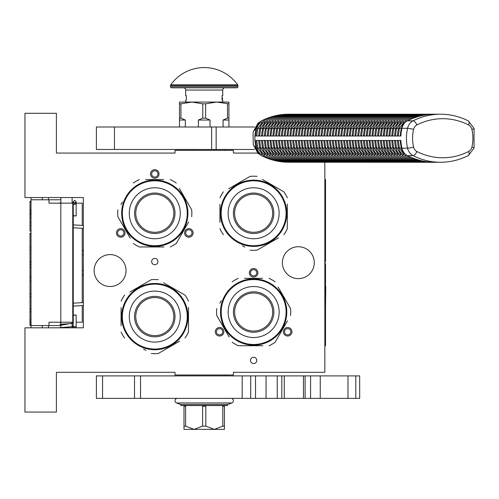 <?xml version="1.0" encoding="UTF-8"?>
<svg xmlns="http://www.w3.org/2000/svg" width="499" height="499" viewBox="0 0 499 499"><rect width="100%" height="100%" fill="white"/><g stroke="black" fill="none" stroke-linecap="round" stroke-linejoin="round"><path stroke-width="0.75" d="M154.79 258.413A3.144 3.144 0 0 0 151.646 261.557A3.144 3.144 0 0 0 154.79 264.701A3.144 3.144 0 0 0 157.934 261.557A3.144 3.144 0 0 0 154.79 258.413M253.629 357.253A3.144 3.144 0 0 0 250.486 360.397A3.144 3.144 0 0 0 253.629 363.546A3.144 3.144 0 0 0 256.773 360.397A3.144 3.144 0 0 0 253.629 357.253M122.879 236.613A4.266 4.266 0 0 0 124.444 230.781A4.266 4.266 0 0 0 118.612 229.222A4.266 4.266 0 0 0 117.047 235.054A4.266 4.266 0 0 0 122.879 236.613M190.967 229.222A4.266 4.266 0 0 0 185.135 230.781A4.266 4.266 0 0 0 186.701 236.613A4.266 4.266 0 0 0 192.533 235.054A4.266 4.266 0 0 0 190.967 229.222M150.523 173.951A4.266 4.266 0 0 0 154.79 178.218A4.266 4.266 0 0 0 159.056 173.951A4.266 4.266 0 0 0 154.79 169.685A4.266 4.266 0 0 0 150.523 173.951M221.718 335.453A4.266 4.266 0 0 0 223.284 329.621A4.266 4.266 0 0 0 217.452 328.061A4.266 4.266 0 0 0 215.886 333.893A4.266 4.266 0 0 0 221.718 335.453M289.807 328.061A4.266 4.266 0 0 0 283.981 329.621A4.266 4.266 0 0 0 285.54 335.453A4.266 4.266 0 0 0 291.372 333.893A4.266 4.266 0 0 0 289.807 328.061M249.363 272.791A4.266 4.266 0 0 0 253.629 277.057A4.266 4.266 0 0 0 257.896 272.791A4.266 4.266 0 0 0 253.629 268.524A4.266 4.266 0 0 0 249.363 272.791M94.136 270.545A15.949 15.949 0 0 0 110.086 286.495A15.949 15.949 0 0 0 126.035 270.545A15.949 15.949 0 0 0 110.086 254.596A15.949 15.949 0 0 0 94.136 270.545M282.384 262.68A15.949 15.949 0 0 0 298.333 278.629A15.949 15.949 0 0 0 314.283 262.68A15.949 15.949 0 0 0 298.333 246.731A15.949 15.949 0 0 0 282.384 262.68M257.59 153.062L233.413 153.062L233.413 150.361L175.006 150.361L175.006 153.062L56.399 153.062L56.399 113.298L24.95 113.298L24.95 197.535L83.358 197.535L83.358 327.824L24.95 327.824L24.95 412.068L56.399 412.068L56.399 372.304L175.006 372.304L175.006 374.999L233.413 374.999L233.413 372.304L324.837 372.304L324.837 162.269M119.174 230.195A3.144 3.144 0 0 1 123.471 231.343A3.144 3.144 0 0 1 122.317 235.64A3.144 3.144 0 0 1 118.02 234.493A3.144 3.144 0 0 1 119.174 230.195M187.262 235.64A3.144 3.144 0 0 1 186.108 231.343A3.144 3.144 0 0 1 190.406 230.195A3.144 3.144 0 0 1 191.56 234.493A3.144 3.144 0 0 1 187.262 235.64M157.934 173.951A3.144 3.144 0 0 1 154.79 177.095A3.144 3.144 0 0 1 151.646 173.951A3.144 3.144 0 0 1 154.79 170.808A3.144 3.144 0 0 1 157.934 173.951M218.013 329.034A3.144 3.144 0 0 1 222.311 330.182A3.144 3.144 0 0 1 221.157 334.48A3.144 3.144 0 0 1 216.859 333.332A3.144 3.144 0 0 1 218.013 329.034M286.102 334.48A3.144 3.144 0 0 1 284.948 330.182A3.144 3.144 0 0 1 289.245 329.034A3.144 3.144 0 0 1 290.399 333.332A3.144 3.144 0 0 1 286.102 334.48M256.773 272.791A3.144 3.144 0 0 1 253.629 275.935A3.144 3.144 0 0 1 250.486 272.791A3.144 3.144 0 0 1 253.629 269.647A3.144 3.144 0 0 1 256.773 272.791M222.292 150.361L206.168 150.361M60.89 327.824L60.89 322.211M60.89 203.155L60.89 197.535M72.124 327.824L72.124 322.211M72.124 203.155L72.124 197.535M83.358 274.756A4.491 4.491 0 0 1 82.235 275.011M83.358 250.61A4.491 4.491 0 0 0 82.235 250.348M82.235 305.581L82.235 322.211L76.166 322.211M73.247 322.211L48.983 322.211L48.983 325.579L31.013 325.579L31.013 327.824L31.013 325.36L30.002 325.36L30.002 233.233L31.013 233.233L31.013 231.068L30.002 231.068L30.002 201.29L31.013 201.29L31.013 197.535L31.013 325.579M82.235 302.662L82.235 228.317M82.235 225.398L82.235 203.155L74.276 203.155M48.534 199.781L48.534 197.535M48.534 327.824L48.534 325.579M60.89 199.781L31.013 199.781M60.89 325.579L48.983 325.579M48.983 199.781L48.983 203.155L60.822 203.155L60.822 322.211M72.748 322.211L72.748 203.155L60.822 203.155M31.013 214.67L30.002 214.67M31.013 202.033L30.002 202.033M31.013 210.229L30.002 210.229M31.013 211.938L30.002 211.938M31.013 213.304L30.002 213.304M31.013 214.327L30.002 214.327M31.013 225.604L30.002 225.604M31.013 217.402L30.002 217.402M31.013 222.872L30.002 222.872M31.013 246.787L30.002 246.787M31.013 233.8L30.002 233.8M31.013 249.519L30.002 249.519M31.013 261.819L30.002 261.819M31.013 264.551L30.002 264.551M31.013 267.626L30.002 267.626M31.013 276.165L30.002 276.165M31.013 278.217L30.002 278.217M31.013 293.93L30.002 293.93M31.013 280.949L30.002 280.949M31.013 296.662L30.002 296.662M31.013 308.962L30.002 308.962M31.013 319.896L30.002 319.896M31.013 321.599L30.002 321.599M31.013 322.972L30.002 322.972M31.013 324.338L30.002 324.338M31.013 325.017L30.002 325.017M31.013 311.694L30.002 311.694M30.002 264.314L31.013 264.314M74.707 215.774C76.59 215.83 76.59 215.886 74.707 215.942C72.823 215.886 72.823 215.83 74.707 215.774C76.59 215.83 76.59 215.886 74.707 215.942C72.823 215.886 72.823 215.83 74.707 215.774M73.247 201.983L72.124 202.076M60.89 202.781L58.071 203.155M74.707 315.206C76.59 315.15 76.59 315.094 74.707 315.037C72.823 315.094 72.823 315.15 74.707 315.206C76.59 315.15 76.59 315.094 74.707 315.037C72.823 315.094 72.823 315.15 74.707 315.206M73.247 326.084L72.124 325.984M60.89 325.279L72.124 323.19M60.89 322.466L59.107 322.211M58.071 327.824L73.247 326.589M73.247 325.909L72.124 325.816M60.89 325.117L59.974 324.281L73.247 323.427M73.247 322.653L72.124 322.566M154.79 245.72A32.46 32.46 0 0 0 187.25 213.26A32.46 32.46 0 0 0 154.79 180.8A32.46 32.46 0 0 0 122.33 213.26A32.46 32.46 0 0 0 154.79 245.72M154.79 246.394A33.134 33.134 0 0 0 187.923 213.26A33.134 33.134 0 0 0 154.79 180.127A33.134 33.134 0 0 0 121.656 213.26A33.134 33.134 0 0 0 154.79 246.394M163.691 179.565L145.639 179.565M148.24 179.565L151.665 179.565M122.374 202.014L120.939 204.503M128.842 235.709L117.889 216.734A37.063 37.063 0 0 1 117.889 209.786M117.889 216.734L130.276 238.198M145.889 246.955L139.346 246.955A37.063 37.063 0 0 1 133.327 243.481M139.346 246.955L163.94 246.955M161.339 246.955L157.915 246.955M170.234 246.955A37.063 37.063 0 0 0 176.253 243.481L188.641 222.024M187.206 224.513L176.253 243.481M191.691 216.734A37.063 37.063 0 0 0 191.691 209.786L179.303 188.323M180.738 190.818L191.691 209.786M176.253 183.039A37.063 37.063 0 0 0 170.234 179.565M133.327 183.039A37.063 37.063 0 0 1 139.346 179.565M165.138 244.741L165.768 244.522M163.56 245.215L164.776 244.853M165.2 244.716L165.986 244.448M159.692 246.032L160.622 245.876A33.134 33.134 0 0 0 161.439 245.72L162.281 245.539A33.134 33.134 0 0 0 165.811 244.51M160.553 245.888L160.977 245.814M162.038 245.595A33.134 33.134 0 0 1 161.439 245.72L162.281 245.539M172.461 241.291L172.167 241.472L172.461 241.291A33.134 33.134 0 0 0 178.779 236.121L178.873 236.015M171.656 241.778L171.775 241.709A33.134 33.134 0 0 1 171.656 241.778L171.357 241.959L171.656 241.778M166.479 244.267L166.809 244.142M167.383 243.905A33.134 33.134 0 0 0 169.342 243.032M174.968 239.545A33.134 33.134 0 0 0 175.629 239.021M180.388 234.299L180.732 233.869L180.388 234.299M181.836 232.403L181.106 233.395L181.836 232.403L181.468 232.147M171.357 241.959L170.939 242.196A33.134 33.134 0 0 0 171.057 242.127L171.357 241.959M159.88 246.001L160.584 245.882M135.765 213.26A19.024 19.024 0 0 0 154.79 232.285A19.024 19.024 0 0 0 173.814 213.26A19.024 19.024 0 0 0 154.79 194.236A19.024 19.024 0 0 0 135.765 213.26M134.574 213.26A20.216 20.216 0 0 1 154.79 193.044A20.216 20.216 0 0 1 175.006 213.26A20.216 20.216 0 0 1 154.79 233.482A20.216 20.216 0 0 1 134.574 213.26M129.291 213.26A25.499 25.499 0 0 0 154.79 238.759A25.499 25.499 0 0 0 180.289 213.26A25.499 25.499 0 0 0 154.79 187.767A25.499 25.499 0 0 0 129.291 213.26M187.25 316.597A32.46 32.46 0 0 0 154.79 284.137A32.46 32.46 0 0 0 122.33 316.597A32.46 32.46 0 0 0 154.79 349.057A32.46 32.46 0 0 0 187.25 316.597M187.923 316.597A33.134 33.134 0 0 0 154.79 283.463A33.134 33.134 0 0 0 121.656 316.597A33.134 33.134 0 0 0 154.79 349.73A33.134 33.134 0 0 0 187.923 316.597M121.095 307.696L121.095 325.747M121.095 323.14L121.095 319.716M143.544 349.007L146.032 350.448M177.239 342.545L158.264 353.498A37.063 37.063 0 0 1 151.316 353.498M158.264 353.498L179.727 341.104M188.485 325.491L188.485 332.035A37.063 37.063 0 0 1 185.01 338.054M188.485 332.035L188.485 307.44M188.485 310.047L188.485 313.472M188.485 301.153A37.063 37.063 0 0 0 185.01 295.134L163.547 282.746M166.036 284.181L185.01 295.134M158.264 279.696A37.063 37.063 0 0 0 151.316 279.696L129.852 292.083M132.341 290.649L151.316 279.696M124.569 295.134A37.063 37.063 0 0 0 121.095 301.153M124.569 338.054A37.063 37.063 0 0 1 121.095 332.035M186.264 306.249L186.052 305.619M186.507 307.01L186.383 306.611M186.246 306.18L185.977 305.4M186.745 307.827L186.514 307.028M187.562 311.694L187.406 310.765A33.134 33.134 0 0 0 187.25 309.941L187.069 309.106A33.134 33.134 0 0 0 186.04 305.575M187.53 311.501L187.343 310.403M187.256 309.966L187.069 309.106M187.25 309.941A33.134 33.134 0 0 0 187.119 309.349M182.815 298.92L183.002 299.219L182.815 298.92A33.134 33.134 0 0 0 178.049 293M185.796 304.908L185.665 304.577M185.435 303.997A33.134 33.134 0 0 0 184.555 302.038M181.068 296.418A33.134 33.134 0 0 0 180.551 295.757M175.829 290.998L175.399 290.649L175.829 290.998M173.933 289.551L174.918 290.275L173.933 289.551L173.677 289.919M183.482 300.03L183.726 300.448A33.134 33.134 0 0 0 183.657 300.329L183.482 300.03M184.119 301.178L184.181 301.296A33.134 33.134 0 0 0 183.726 300.448M154.79 335.621A19.024 19.024 0 0 0 173.814 316.597A19.024 19.024 0 0 0 154.79 297.572A19.024 19.024 0 0 0 135.765 316.597A19.024 19.024 0 0 0 154.79 335.621M154.79 336.813A20.216 20.216 0 0 1 134.574 316.597A20.216 20.216 0 0 1 154.79 296.375A20.216 20.216 0 0 1 175.006 316.597A20.216 20.216 0 0 1 154.79 336.813M154.79 342.089A25.499 25.499 0 0 0 180.289 316.597A25.499 25.499 0 0 0 154.79 291.098A25.499 25.499 0 0 0 129.291 316.597A25.499 25.499 0 0 0 154.79 342.089M286.089 213.26A32.46 32.46 0 0 0 253.629 180.8A32.46 32.46 0 0 0 221.169 213.26A32.46 32.46 0 0 0 253.629 245.72A32.46 32.46 0 0 0 286.089 213.26M286.763 213.26A33.134 33.134 0 0 0 253.629 180.127A33.134 33.134 0 0 0 220.496 213.26A33.134 33.134 0 0 0 253.629 246.394A33.134 33.134 0 0 0 286.763 213.26M219.934 204.365L219.934 222.417M219.934 219.809L219.934 216.385M242.383 245.676L244.872 247.111M276.078 239.208L257.104 250.161A37.063 37.063 0 0 1 250.155 250.161M257.104 250.161L278.567 237.774M287.324 222.161L287.324 228.704A37.063 37.063 0 0 1 283.85 234.723M287.324 228.704L287.324 204.11M287.324 206.711L287.324 210.141M287.324 197.822A37.063 37.063 0 0 0 283.85 191.803L262.387 179.409M264.882 180.85L283.85 191.803M257.104 176.359A37.063 37.063 0 0 0 250.155 176.359L228.692 188.753M231.18 187.312L250.155 176.359M223.409 191.803A37.063 37.063 0 0 0 219.934 197.822M223.409 234.723A37.063 37.063 0 0 1 219.934 228.704M285.11 202.918L284.892 202.288M285.347 203.679L285.222 203.28M285.085 202.85L284.817 202.064M285.584 204.49L285.353 203.698M286.401 208.364L286.245 207.434A33.134 33.134 0 0 0 286.089 206.611L285.908 205.769A33.134 33.134 0 0 0 284.879 202.238M286.258 207.497L286.183 207.073M286.095 206.636L285.908 205.769M286.089 206.611A33.134 33.134 0 0 0 285.958 206.012M281.654 195.589L281.841 195.882L281.654 195.589A33.134 33.134 0 0 0 276.49 189.277L276.384 189.177M282.147 196.394L282.078 196.275A33.134 33.134 0 0 1 282.147 196.394L282.322 196.693L282.147 196.394M284.636 201.571L284.505 201.247M279.908 193.082A33.134 33.134 0 0 0 279.39 192.421M274.668 187.668L274.238 187.318L274.668 187.668M272.772 186.221L273.764 186.944L272.772 186.221L272.516 186.582M282.322 196.693L282.565 197.117A33.134 33.134 0 0 0 282.496 196.999L282.322 196.693M286.37 208.17L286.251 207.465M282.958 197.847L283.02 197.966A33.134 33.134 0 0 0 282.565 197.117M253.629 232.285A19.024 19.024 0 0 0 272.654 213.26A19.024 19.024 0 0 0 253.629 194.236A19.024 19.024 0 0 0 234.605 213.26A19.024 19.024 0 0 0 253.629 232.285M253.629 233.482A20.216 20.216 0 0 1 233.413 213.26A20.216 20.216 0 0 1 253.629 193.044A20.216 20.216 0 0 1 273.845 213.26A20.216 20.216 0 0 1 253.629 233.482M253.629 238.759A25.499 25.499 0 0 0 279.128 213.26A25.499 25.499 0 0 0 253.629 187.767A25.499 25.499 0 0 0 228.137 213.26A25.499 25.499 0 0 0 253.629 238.759M253.654 344.491A32.46 32.46 0 0 0 286.114 312.031A32.46 32.46 0 0 0 253.654 279.571A32.46 32.46 0 0 0 221.194 312.031A32.46 32.46 0 0 0 253.654 344.491M253.654 345.165A33.134 33.134 0 0 0 286.788 312.031A33.134 33.134 0 0 0 253.654 278.897A33.134 33.134 0 0 0 220.521 312.031A33.134 33.134 0 0 0 253.654 345.165M262.555 278.336L244.504 278.336M247.105 278.336L250.535 278.336M221.244 300.785L219.803 303.273M227.706 334.48L216.753 315.511A37.063 37.063 0 0 1 216.753 308.557M216.753 315.511L229.147 336.968M244.76 345.726L238.216 345.726A37.063 37.063 0 0 1 232.197 342.252M238.216 345.726L262.811 345.726M260.204 345.726L256.779 345.726M269.098 345.726A37.063 37.063 0 0 0 275.117 342.252L287.505 320.795M286.07 323.283L275.117 342.252M290.555 315.511A37.063 37.063 0 0 0 290.555 308.557L278.168 287.1M279.602 289.588L290.555 308.557M275.117 281.81A37.063 37.063 0 0 0 269.098 278.336M232.197 281.81A37.063 37.063 0 0 1 238.216 278.336M264.002 343.512L264.632 343.3M263.241 343.749L263.64 343.63M264.071 343.487L264.85 343.218M262.424 343.986L263.216 343.755M259.449 344.659L258.769 344.772A33.134 33.134 0 0 0 258.862 344.753M258.557 344.803L259.486 344.653A33.134 33.134 0 0 0 260.31 344.491L261.145 344.31A33.134 33.134 0 0 0 264.676 343.281M259.424 344.659L259.848 344.584M260.285 344.497L261.145 344.31M260.31 344.491A33.134 33.134 0 0 0 260.902 344.366M271.331 340.062L271.032 340.243L271.331 340.062A33.134 33.134 0 0 0 277.644 334.891L277.737 334.792M270.52 340.555L270.639 340.486A33.134 33.134 0 0 1 270.52 340.555L270.221 340.73L270.52 340.555M265.343 343.038L265.674 342.913M266.254 342.682A33.134 33.134 0 0 0 268.206 341.803M273.832 338.316A33.134 33.134 0 0 0 274.494 337.792M279.253 333.076L279.602 332.64L279.253 333.076M280.7 331.18L279.97 332.166L280.7 331.18L280.332 330.918M270.221 340.73L269.803 340.967A33.134 33.134 0 0 0 269.922 340.898L270.221 340.73M234.63 312.031A19.024 19.024 0 0 0 253.654 331.055A19.024 19.024 0 0 0 272.679 312.031A19.024 19.024 0 0 0 253.654 293.013A19.024 19.024 0 0 0 234.63 312.031M233.438 312.031A20.216 20.216 0 0 1 253.654 291.815A20.216 20.216 0 0 1 273.876 312.031A20.216 20.216 0 0 1 253.654 332.253A20.216 20.216 0 0 1 233.438 312.031M228.162 312.031A25.499 25.499 0 0 0 253.654 337.53A25.499 25.499 0 0 0 279.153 312.031A25.499 25.499 0 0 0 253.654 286.538A25.499 25.499 0 0 0 228.162 312.031M114.458 149.463L114.458 127.002L96.382 127.002L96.382 149.463L254.565 149.463M216.148 149.463L216.148 127.002L254.565 127.002M216.148 127.002L114.458 127.002M183.994 375.897L183.994 374.999M224.425 375.897L224.425 374.999M224.425 150.361L224.425 149.463M183.994 150.361L183.994 149.463M430.868 162.131L432.932 162.237A78.811 68.251 90 0 1 407.44 155.619L413.053 155.619A78.811 68.251 90 0 0 440.492 162.269L288.871 162.237M286.919 114.333L286.919 114.227C278.055 114.539 269.56 116.741 261.426 120.839L259.63 122.03L255.931 128.287L253.255 131.711L253.087 133.738L253.249 144.747L258.014 153.336L259.636 154.434L255.925 148.172L253.249 144.747M289.383 114.358L440.492 114.196A78.811 68.251 90 0 0 413.06 120.839A11.234 9.724 90 0 0 407.558 128.287A39.309 34.044 90 0 0 407.558 148.172A11.234 9.724 90 0 0 413.053 155.619A4.491 2.058 116.9 0 0 416.865 151.503A74.32 64.359 90 0 0 468.617 151.503A4.491 2.058 63.1 0 1 468.399 155.513L474.05 148.028L474.05 128.43L468.399 120.951C459.523 116.473 450.217 114.221 440.492 114.196M259.636 154.434L261.426 155.619C269.554 159.717 278.055 161.926 286.919 162.237L286.919 162.131M259.63 122.03L258.008 123.134L253.255 131.711M255.931 128.287L254.877 135.99L400.89 135.99A39.309 34.044 90 0 1 401.945 128.287A11.234 9.724 -90 0 1 407.44 120.839L413.06 120.839A4.491 2.058 -116.9 0 1 416.871 124.956A6.737 5.838 90 0 0 413.571 129.422A34.818 30.152 90 0 0 413.565 147.037A6.737 5.838 90 0 0 416.865 151.503M255.85 135.99A38.186 33.071 -90 0 1 256.873 128.567A10.111 8.751 -90 0 1 261.819 121.868A77.688 67.278 -90 0 1 261.856 121.856M264.713 121.831A1.665 0.761 -116.9 0 0 263.391 120.883C271.562 116.76 280.114 114.539 289.04 114.227L432.932 114.227A78.811 68.251 90 0 0 407.44 120.839M431.635 114.227L432.932 114.227M428.073 162.106L430.388 162.237M425.242 162.106L427.556 162.237M422.41 162.106L424.73 162.237M419.578 162.106L421.898 162.237M416.746 162.106L419.066 162.237M413.921 162.106L416.235 162.237M411.089 162.106L413.403 162.237M408.257 162.106L410.577 162.237M405.425 162.106L407.745 162.237M402.599 162.106L404.914 162.237M399.768 162.106L402.082 162.237M396.936 162.106L399.256 162.237M394.104 162.106L396.424 162.237M391.272 162.106L393.592 162.237M388.447 162.106L390.761 162.237M385.615 162.106L387.929 162.237M382.783 162.106L385.103 162.237M379.951 162.106L382.271 162.237M377.125 162.106L379.44 162.237M374.294 162.106L376.608 162.237M371.462 162.106L373.782 162.237M368.63 162.106L370.95 162.237M365.798 162.106L368.119 162.237M362.973 162.106L365.287 162.237M360.141 162.106L362.455 162.237M357.309 162.106L359.629 162.237M354.477 162.106L356.797 162.237M351.652 162.106L353.966 162.237M348.82 162.106L351.134 162.237M345.988 162.106L348.308 162.237M343.156 162.106L345.476 162.237M340.33 162.106L342.645 162.237M337.499 162.106L339.813 162.237M334.667 162.106L336.987 162.237M331.835 162.106L334.155 162.237M329.003 162.106L331.324 162.237M326.178 162.106L328.492 162.237M323.346 162.106L325.66 162.237M320.514 162.106L322.834 162.237M317.682 162.106L320.002 162.237M314.857 162.106L317.171 162.237M312.025 162.106L314.339 162.237M309.193 162.106L311.513 162.237M306.361 162.106L308.681 162.237M303.529 162.106L305.85 162.237M300.704 162.106L303.018 162.237M297.872 162.106L300.186 162.237M295.04 162.106L297.36 162.237M292.208 162.106L294.529 162.237M289.383 162.106L291.697 162.237M261.856 154.615A77.688 67.278 -90 0 1 261.819 154.596A10.111 8.751 -90 0 1 256.873 147.897A38.186 33.071 -90 0 1 255.85 140.481M254.877 135.99L254.877 140.481L255.925 148.172M257.01 135.99L258.769 135.99A38.186 33.071 90 0 1 259.792 128.567L257.833 128.337L256.785 135.984M292.208 114.358L291.871 114.227C282.945 114.539 274.394 116.76 266.223 120.883L260.665 128.337L259.617 135.984M295.04 114.358L294.703 114.227C285.771 114.539 277.226 116.76 269.048 120.883L263.497 128.337L262.449 135.984M297.872 114.358L297.529 114.227C288.603 114.539 280.051 116.76 271.88 120.883L266.323 128.337L265.281 135.984M300.704 114.358L300.361 114.227C291.435 114.539 282.883 116.76 274.712 120.883L269.154 128.337L268.106 135.984M303.529 114.358L303.192 114.227C294.267 114.539 285.715 116.76 277.544 120.883L271.986 128.337L270.938 135.984M306.361 114.358L306.024 114.227C297.092 114.539 288.547 116.76 280.376 120.883L274.818 128.337L273.77 135.984M309.193 114.358L308.85 114.227C299.924 114.539 291.372 116.76 283.201 120.883L277.65 128.337L276.602 135.984M312.025 114.358L311.682 114.227C302.756 114.539 294.204 116.76 286.033 120.883L280.475 128.337L279.434 135.984M314.857 114.358L314.513 114.227C305.588 114.539 297.036 116.76 288.865 120.883L283.307 128.337L282.259 135.984M317.682 114.358L317.345 114.227C308.419 114.539 299.868 116.76 291.697 120.883L286.139 128.337L285.091 135.984M320.514 114.358L320.177 114.227C311.245 114.539 302.7 116.76 294.522 120.883L288.971 128.337L287.923 135.984M323.346 114.358L323.003 114.227C314.077 114.539 305.525 116.76 297.354 120.883L291.796 128.337L290.755 135.984M326.178 114.358L325.835 114.227C316.909 114.539 308.357 116.76 300.186 120.883L294.628 128.337L293.58 135.984M329.003 114.358L328.666 114.227C319.74 114.539 311.189 116.76 303.018 120.883L297.46 128.337L296.412 135.984M331.835 114.358L331.498 114.227C322.566 114.539 314.021 116.76 305.843 120.883L300.292 128.337L299.244 135.984M334.667 114.358L334.324 114.227C325.398 114.539 316.846 116.76 308.675 120.883L303.124 128.337L302.076 135.984M337.499 114.358L337.156 114.227C328.23 114.539 319.678 116.76 311.507 120.883L305.949 128.337L304.901 135.984M340.33 114.358L339.987 114.227C331.062 114.539 322.51 116.76 314.339 120.883L308.781 128.337L307.733 135.984M343.156 114.358L342.819 114.227C333.887 114.539 325.342 116.76 317.171 120.883L311.613 128.337L310.565 135.984M345.988 114.358L345.651 114.227C336.719 114.539 328.174 116.76 319.996 120.883L314.445 128.337L313.397 135.984M348.82 114.358L348.477 114.227C339.551 114.539 330.999 116.76 322.828 120.883L317.27 128.337L316.229 135.984M351.652 114.358L351.308 114.227C342.383 114.539 333.831 116.76 325.66 120.883L320.102 128.337L319.054 135.984M354.477 114.358L354.14 114.227C345.214 114.539 336.663 116.76 328.492 120.883L322.934 128.337L321.886 135.984M357.309 114.358L356.972 114.227C348.04 114.539 339.495 116.76 331.317 120.883L325.766 128.337L324.718 135.984M360.141 114.358L359.798 114.227C350.872 114.539 342.32 116.76 334.149 120.883L328.598 128.337L327.55 135.984M362.973 114.358L362.63 114.227C353.704 114.539 345.152 116.76 336.981 120.883L331.423 128.337L330.375 135.984M365.804 114.358L365.461 114.227C356.536 114.539 347.984 116.76 339.813 120.883L334.255 128.337L333.207 135.984M368.63 114.358L368.293 114.227C359.361 114.539 350.816 116.76 342.645 120.883L337.087 128.337L336.039 135.984M371.462 114.358L371.119 114.227C362.193 114.539 353.641 116.76 345.47 120.883L339.919 128.337L338.871 135.984M374.294 114.358L373.951 114.227C365.025 114.539 356.473 116.76 348.302 120.883L342.744 128.337L341.703 135.984M377.125 114.358L376.782 114.227C367.857 114.539 359.305 116.76 351.134 120.883L345.576 128.337L344.528 135.984M379.951 114.358L379.614 114.227C370.688 114.539 362.137 116.76 353.966 120.883L348.408 128.337L347.36 135.984M382.783 114.358L382.446 114.227C373.514 114.539 364.969 116.76 356.791 120.883L351.24 128.337L350.192 135.984M385.615 114.358L385.272 114.227C376.346 114.539 367.794 116.76 359.623 120.883L354.065 128.337L353.024 135.984M388.447 114.358L388.103 114.227C379.178 114.539 370.626 116.76 362.455 120.883L356.897 128.337L355.849 135.984M391.272 114.358L390.935 114.227C382.009 114.539 373.458 116.76 365.287 120.883L359.729 128.337L358.681 135.984M394.104 114.358L393.767 114.227C384.835 114.539 376.29 116.76 368.119 120.883L362.561 128.337L361.513 135.984M396.936 114.358L396.593 114.227C387.667 114.539 379.115 116.76 370.944 120.883L365.393 128.337L364.345 135.984M399.768 114.358L399.425 114.227C390.499 114.539 381.947 116.76 373.776 120.883L368.218 128.337L367.177 135.984M402.599 114.358L402.256 114.227C393.331 114.539 384.779 116.76 376.608 120.883L371.05 128.337L370.002 135.984M405.425 114.358L405.088 114.227C396.162 114.539 387.611 116.76 379.44 120.883L373.882 128.337L372.834 135.984M408.257 114.358L407.92 114.227C398.988 114.539 390.443 116.76 382.265 120.883L376.714 128.337L375.666 135.984M411.089 114.358L410.746 114.227C401.82 114.539 393.268 116.76 385.097 120.883L379.539 128.337L378.498 135.984M413.921 114.358L413.577 114.227C404.652 114.539 396.1 116.76 387.929 120.883L382.371 128.337L381.323 135.984M416.746 114.358L416.409 114.227C407.483 114.539 398.932 116.76 390.761 120.883L385.203 128.337L384.155 135.984M419.578 114.358L419.241 114.227C410.309 114.539 401.764 116.76 393.586 120.883L388.035 128.337L386.987 135.984M422.41 114.358L422.067 114.227C413.141 114.539 404.589 116.76 396.418 120.883L390.867 128.337L389.819 135.984M425.242 114.358L424.899 114.227C415.973 114.539 407.421 116.76 399.25 120.883L393.692 128.337L392.644 135.984M428.073 114.358L427.73 114.227C418.804 114.539 410.253 116.76 402.082 120.883L396.524 128.337L395.476 135.984M430.862 114.333L430.562 114.227C421.63 114.539 413.085 116.76 404.914 120.883L399.356 128.337L398.308 135.984M407.44 155.619A11.234 9.724 -90 0 1 401.938 148.172L407.558 148.172A4.491 0.568 167.2 0 0 413.565 147.037M254.877 140.481L400.89 140.481A39.309 34.044 90 0 0 401.938 148.172M257.01 140.481L258.769 140.481A38.186 33.071 90 0 0 259.792 147.897A10.111 8.751 90 0 0 264.507 154.472M264.507 121.993A10.111 8.751 90 0 0 259.792 128.567L260.615 128.567M404.851 122.773A10.111 8.751 90 0 0 401.308 128.567A38.186 33.071 90 0 0 400.292 135.99L400.89 135.99M398.533 135.99L400.292 135.99M400.89 140.481L398.533 140.481M400.292 140.481A38.186 33.071 90 0 0 401.308 147.897A10.111 8.751 90 0 0 404.87 153.711M392.869 135.99L394.628 135.99A38.186 33.071 90 0 1 395.651 128.567L393.692 128.337M395.701 135.99L397.46 135.99A38.186 33.071 90 0 1 398.483 128.567L396.524 128.337M390.037 135.99L391.802 135.99A38.186 33.071 90 0 1 392.819 128.567L390.867 128.337M387.212 135.99L388.971 135.99A38.186 33.071 90 0 1 389.987 128.567L388.035 128.337M384.38 135.99L386.139 135.99A38.186 33.071 90 0 1 387.162 128.567L385.203 128.337M381.548 135.99L383.307 135.99A38.186 33.071 90 0 1 384.33 128.567L382.371 128.337M378.716 135.99L380.481 135.99A38.186 33.071 90 0 1 381.498 128.567L379.539 128.337M375.884 135.99L377.649 135.99A38.186 33.071 90 0 1 378.666 128.567L376.714 128.337M373.059 135.99L374.818 135.99A38.186 33.071 90 0 1 375.834 128.567L373.882 128.337M370.227 135.99L371.986 135.99A38.186 33.071 90 0 1 373.009 128.567L371.05 128.337M367.395 135.99L369.154 135.99A38.186 33.071 90 0 1 370.177 128.567L368.218 128.337M364.563 135.99L366.328 135.99A38.186 33.071 90 0 1 367.345 128.567L365.393 128.337M361.738 135.99L363.497 135.99A38.186 33.071 90 0 1 364.513 128.567L362.561 128.337M358.906 135.99L360.665 135.99A38.186 33.071 90 0 1 361.688 128.567L359.729 128.337M356.074 135.99L357.833 135.99A38.186 33.071 90 0 1 358.856 128.567L356.897 128.337M353.242 135.99L355.007 135.99A38.186 33.071 90 0 1 356.024 128.567L354.065 128.337M350.417 135.99L352.175 135.99A38.186 33.071 90 0 1 353.192 128.567L351.24 128.337M347.585 135.99L349.344 135.99A38.186 33.071 90 0 1 350.36 128.567L348.408 128.337M344.753 135.99L346.512 135.99A38.186 33.071 90 0 1 347.535 128.567L345.576 128.337M341.921 135.99L343.68 135.99A38.186 33.071 90 0 1 344.703 128.567L342.744 128.337M339.089 135.99L340.854 135.99A38.186 33.071 90 0 1 341.871 128.567L339.919 128.337M336.264 135.99L338.023 135.99A38.186 33.071 90 0 1 339.039 128.567L337.087 128.337M333.432 135.99L335.191 135.99A38.186 33.071 90 0 1 336.214 128.567L334.255 128.337M330.6 135.99L332.359 135.99A38.186 33.071 90 0 1 333.382 128.567L331.423 128.337M327.768 135.99L329.533 135.99A38.186 33.071 90 0 1 330.55 128.567L328.598 128.337M324.943 135.99L326.702 135.99A38.186 33.071 90 0 1 327.718 128.567L325.766 128.337M322.111 135.99L323.87 135.99A38.186 33.071 90 0 1 324.886 128.567L322.934 128.337M319.279 135.99L321.038 135.99A38.186 33.071 90 0 1 322.061 128.567L320.102 128.337M316.447 135.99L318.206 135.99A38.186 33.071 90 0 1 319.229 128.567L317.27 128.337M313.615 135.99L315.38 135.99A38.186 33.071 90 0 1 316.397 128.567L314.445 128.337M310.79 135.99L312.549 135.99A38.186 33.071 90 0 1 313.565 128.567L311.613 128.337M307.958 135.99L309.717 135.99A38.186 33.071 90 0 1 310.74 128.567L308.781 128.337M305.126 135.99L306.885 135.99A38.186 33.071 90 0 1 307.908 128.567L305.949 128.337M302.294 135.99L304.059 135.99A38.186 33.071 90 0 1 305.076 128.567L303.124 128.337M299.469 135.99L301.228 135.99A38.186 33.071 90 0 1 302.244 128.567L300.292 128.337M296.637 135.99L298.396 135.99A38.186 33.071 90 0 1 299.419 128.567L297.46 128.337M293.805 135.99L295.564 135.99A38.186 33.071 90 0 1 296.587 128.567L294.628 128.337M290.973 135.99L292.738 135.99A38.186 33.071 90 0 1 293.755 128.567L291.796 128.337M288.141 135.99L289.907 135.99A38.186 33.071 90 0 1 290.923 128.567L288.971 128.337M285.316 135.99L287.075 135.99A38.186 33.071 90 0 1 288.091 128.567L286.139 128.337M282.484 135.99L284.243 135.99A38.186 33.071 90 0 1 285.266 128.567L283.307 128.337M279.652 135.99L281.411 135.99A38.186 33.071 90 0 1 282.434 128.567L280.475 128.337M276.82 135.99L278.585 135.99A38.186 33.071 90 0 1 279.602 128.567L277.65 128.337M273.995 135.99L275.754 135.99A38.186 33.071 90 0 1 276.77 128.567L274.818 128.337M271.163 135.99L272.922 135.99A38.186 33.071 90 0 1 273.945 128.567L271.986 128.337M268.331 135.99L270.09 135.99A38.186 33.071 90 0 1 271.113 128.567L269.154 128.337M265.499 135.99L267.264 135.99A38.186 33.071 90 0 1 268.281 128.567L266.323 128.337M262.674 135.99L264.433 135.99A38.186 33.071 90 0 1 265.449 128.567L263.497 128.337M259.842 135.99L261.601 135.99A38.186 33.071 90 0 1 262.617 128.567L260.665 128.337M259.842 140.481L261.601 140.481A38.186 33.071 90 0 0 262.617 147.897A10.111 8.751 90 0 0 267.339 154.472M262.674 140.481L264.433 140.481A38.186 33.071 90 0 0 265.449 147.897A10.111 8.751 90 0 0 270.165 154.472M265.499 140.481L267.264 140.481A38.186 33.071 90 0 0 268.281 147.897A10.111 8.751 90 0 0 272.997 154.472M268.331 140.481L270.09 140.481A38.186 33.071 90 0 0 271.113 147.897A10.111 8.751 90 0 0 275.828 154.472M271.163 140.481L272.922 140.481A38.186 33.071 90 0 0 273.945 147.897A10.111 8.751 90 0 0 278.66 154.472M273.995 140.481L275.754 140.481A38.186 33.071 90 0 0 276.77 147.897A10.111 8.751 90 0 0 281.486 154.472M276.82 140.481L278.585 140.481A38.186 33.071 90 0 0 279.602 147.897A10.111 8.751 90 0 0 284.318 154.472M279.652 140.481L281.411 140.481A38.186 33.071 90 0 0 282.434 147.897A10.111 8.751 90 0 0 287.15 154.472M282.484 140.481L284.243 140.481A38.186 33.071 90 0 0 285.266 147.897A10.111 8.751 90 0 0 289.981 154.472M285.316 140.481L287.075 140.481A38.186 33.071 90 0 0 288.091 147.897A10.111 8.751 90 0 0 292.813 154.472M288.148 140.481L289.907 140.481A38.186 33.071 90 0 0 290.923 147.897A10.111 8.751 90 0 0 295.639 154.472M290.973 140.481L292.738 140.481A38.186 33.071 90 0 0 293.755 147.897A10.111 8.751 90 0 0 298.471 154.472M293.805 140.481L295.564 140.481A38.186 33.071 90 0 0 296.587 147.897A10.111 8.751 90 0 0 301.302 154.472M296.637 140.481L298.396 140.481A38.186 33.071 90 0 0 299.419 147.897A10.111 8.751 90 0 0 304.134 154.472M299.469 140.481L301.228 140.481A38.186 33.071 90 0 0 302.244 147.897A10.111 8.751 90 0 0 306.96 154.472M302.294 140.481L304.059 140.481A38.186 33.071 90 0 0 305.076 147.897A10.111 8.751 90 0 0 309.792 154.472M305.126 140.481L306.885 140.481A38.186 33.071 90 0 0 307.908 147.897A10.111 8.751 90 0 0 312.623 154.472M307.958 140.481L309.717 140.481A38.186 33.071 90 0 0 310.74 147.897A10.111 8.751 90 0 0 315.455 154.472M310.79 140.481L312.549 140.481A38.186 33.071 90 0 0 313.565 147.897A10.111 8.751 90 0 0 318.287 154.472M313.622 140.481L315.38 140.481A38.186 33.071 90 0 0 316.397 147.897A10.111 8.751 90 0 0 321.113 154.472M316.447 140.481L318.206 140.481A38.186 33.071 90 0 0 319.229 147.897A10.111 8.751 90 0 0 323.945 154.472M319.279 140.481L321.038 140.481A38.186 33.071 90 0 0 322.061 147.897A10.111 8.751 90 0 0 326.776 154.472M322.111 140.481L323.87 140.481A38.186 33.071 90 0 0 324.886 147.897A10.111 8.751 90 0 0 329.608 154.472M324.943 140.481L326.702 140.481A38.186 33.071 90 0 0 327.718 147.897A10.111 8.751 90 0 0 332.434 154.472M327.768 140.481L329.533 140.481A38.186 33.071 90 0 0 330.55 147.897A10.111 8.751 90 0 0 335.266 154.472M330.6 140.481L332.359 140.481A38.186 33.071 90 0 0 333.382 147.897A10.111 8.751 90 0 0 338.097 154.472M333.432 140.481L335.191 140.481A38.186 33.071 90 0 0 336.214 147.897A10.111 8.751 90 0 0 340.929 154.472M336.264 140.481L338.023 140.481A38.186 33.071 90 0 0 339.039 147.897A10.111 8.751 90 0 0 343.755 154.472M339.089 140.481L340.854 140.481A38.186 33.071 90 0 0 341.871 147.897A10.111 8.751 90 0 0 346.587 154.472M341.921 140.481L343.68 140.481A38.186 33.071 90 0 0 344.703 147.897A10.111 8.751 90 0 0 349.419 154.472M344.753 140.481L346.512 140.481A38.186 33.071 90 0 0 347.535 147.897A10.111 8.751 90 0 0 352.25 154.472M347.585 140.481L349.344 140.481A38.186 33.071 90 0 0 350.36 147.897A10.111 8.751 90 0 0 355.082 154.472M350.417 140.481L352.175 140.481A38.186 33.071 90 0 0 353.192 147.897A10.111 8.751 90 0 0 357.908 154.472M353.242 140.481L355.007 140.481A38.186 33.071 90 0 0 356.024 147.897A10.111 8.751 90 0 0 360.74 154.472M356.074 140.481L357.833 140.481A38.186 33.071 90 0 0 358.856 147.897A10.111 8.751 90 0 0 363.571 154.472M358.906 140.481L360.665 140.481A38.186 33.071 90 0 0 361.688 147.897A10.111 8.751 90 0 0 366.403 154.472M361.738 140.481L363.497 140.481A38.186 33.071 90 0 0 364.513 147.897A10.111 8.751 90 0 0 369.229 154.472M364.563 140.481L366.328 140.481A38.186 33.071 90 0 0 367.345 147.897A10.111 8.751 90 0 0 372.061 154.472M367.395 140.481L369.154 140.481A38.186 33.071 90 0 0 370.177 147.897A10.111 8.751 90 0 0 374.892 154.472M370.227 140.481L371.986 140.481A38.186 33.071 90 0 0 373.009 147.897A10.111 8.751 90 0 0 377.724 154.472M373.059 140.481L374.818 140.481A38.186 33.071 90 0 0 375.834 147.897A10.111 8.751 90 0 0 380.556 154.472M375.89 140.481L377.649 140.481A38.186 33.071 90 0 0 378.666 147.897A10.111 8.751 90 0 0 383.382 154.472M378.716 140.481L380.481 140.481A38.186 33.071 90 0 0 381.498 147.897A10.111 8.751 90 0 0 386.214 154.472M381.548 140.481L383.307 140.481A38.186 33.071 90 0 0 384.33 147.897A10.111 8.751 90 0 0 389.045 154.472M384.38 140.481L386.139 140.481A38.186 33.071 90 0 0 387.162 147.897A10.111 8.751 90 0 0 391.877 154.472M387.212 140.481L388.971 140.481A38.186 33.071 90 0 0 389.987 147.897A10.111 8.751 90 0 0 394.703 154.472M390.037 140.481L391.802 140.481A38.186 33.071 90 0 0 392.819 147.897A10.111 8.751 90 0 0 397.535 154.472M392.869 140.481L394.628 140.481A38.186 33.071 90 0 0 395.651 147.897A10.111 8.751 90 0 0 400.366 154.472M395.701 140.481L397.46 140.481A38.186 33.071 90 0 0 398.483 147.897A10.111 8.751 90 0 0 403.198 154.472M267.339 121.993A10.111 8.751 90 0 0 262.617 128.567L263.441 128.567M270.165 121.993A10.111 8.751 90 0 0 265.449 128.567L266.273 128.567M272.997 121.993A10.111 8.751 90 0 0 268.281 128.567L269.104 128.567M275.828 121.993A10.111 8.751 90 0 0 271.113 128.567L271.936 128.567M278.66 121.993A10.111 8.751 90 0 0 273.945 128.567L274.768 128.567M281.486 121.993A10.111 8.751 90 0 0 276.77 128.567L277.594 128.567M284.318 121.993A10.111 8.751 90 0 0 279.602 128.567L280.426 128.567M287.15 121.993A10.111 8.751 90 0 0 282.434 128.567L283.257 128.567M289.981 121.993A10.111 8.751 90 0 0 285.266 128.567L286.089 128.567M292.813 121.993A10.111 8.751 90 0 0 288.091 128.567L288.915 128.567M295.639 121.993A10.111 8.751 90 0 0 290.923 128.567L291.747 128.567M298.471 121.993A10.111 8.751 90 0 0 293.755 128.567L294.578 128.567M301.302 121.993A10.111 8.751 90 0 0 296.587 128.567L297.41 128.567M304.134 121.993A10.111 8.751 90 0 0 299.419 128.567L300.236 128.567M306.96 121.993A10.111 8.751 90 0 0 302.244 128.567L303.068 128.567M309.792 121.993A10.111 8.751 90 0 0 305.076 128.567L305.899 128.567M312.623 121.993A10.111 8.751 90 0 0 307.908 128.567L308.731 128.567M315.455 121.993A10.111 8.751 90 0 0 310.74 128.567L311.563 128.567M318.287 121.993A10.111 8.751 90 0 0 313.565 128.567L314.389 128.567M321.113 121.993A10.111 8.751 90 0 0 316.397 128.567L317.221 128.567M323.945 121.993A10.111 8.751 90 0 0 319.229 128.567L320.052 128.567M326.776 121.993A10.111 8.751 90 0 0 322.061 128.567L322.884 128.567M329.608 121.993A10.111 8.751 90 0 0 324.886 128.567L325.71 128.567M332.434 121.993A10.111 8.751 90 0 0 327.718 128.567L328.542 128.567M335.266 121.993A10.111 8.751 90 0 0 330.55 128.567L331.373 128.567M338.097 121.993A10.111 8.751 90 0 0 333.382 128.567L334.205 128.567M340.929 121.993A10.111 8.751 90 0 0 336.214 128.567L337.037 128.567M343.755 121.993A10.111 8.751 90 0 0 339.039 128.567L339.863 128.567M346.587 121.993A10.111 8.751 90 0 0 341.871 128.567L342.694 128.567M349.419 121.993A10.111 8.751 90 0 0 344.703 128.567L345.526 128.567M352.25 121.993A10.111 8.751 90 0 0 347.535 128.567L348.358 128.567M355.082 121.993A10.111 8.751 90 0 0 350.36 128.567L351.184 128.567M357.908 121.993A10.111 8.751 90 0 0 353.192 128.567L354.016 128.567M360.74 121.993A10.111 8.751 90 0 0 356.024 128.567L356.847 128.567M363.571 121.993A10.111 8.751 90 0 0 358.856 128.567L359.679 128.567M366.403 121.993A10.111 8.751 90 0 0 361.688 128.567L362.511 128.567M369.229 121.993A10.111 8.751 90 0 0 364.513 128.567L365.337 128.567M372.061 121.993A10.111 8.751 90 0 0 367.345 128.567L368.168 128.567M374.892 121.993A10.111 8.751 90 0 0 370.177 128.567L371 128.567M377.724 121.993A10.111 8.751 90 0 0 373.009 128.567L373.832 128.567M380.556 121.993A10.111 8.751 90 0 0 375.834 128.567L376.658 128.567M383.382 121.993A10.111 8.751 90 0 0 378.666 128.567L379.49 128.567M386.214 121.993A10.111 8.751 90 0 0 381.498 128.567L382.321 128.567M389.045 121.993A10.111 8.751 90 0 0 384.33 128.567L385.153 128.567M391.877 121.993A10.111 8.751 90 0 0 387.162 128.567L387.979 128.567M394.703 121.993A10.111 8.751 90 0 0 389.987 128.567L390.811 128.567M397.535 121.993A10.111 8.751 90 0 0 392.819 128.567L393.642 128.567M400.366 121.993A10.111 8.751 90 0 0 395.651 128.567L396.474 128.567M403.198 121.993A10.111 8.751 90 0 0 398.483 128.567L399.306 128.567M179.503 127.002L179.503 118.126L180.931 118.126L180.931 103.817L191.853 102.064L216.566 102.064L228.922 103.817L228.922 102.064L216.566 102.064L205.644 103.817L202.775 103.817L202.775 118.126L205.644 118.126L205.644 103.817M223.09 127.002L223.09 120.041L227.488 118.126L228.922 118.126L228.922 103.817M228.922 118.126L228.922 127.002M227.488 118.126L227.488 103.817M205.644 118.126L210.042 120.041L210.042 127.002M198.377 127.002L198.377 120.041L202.775 118.126M179.503 118.126L179.503 102.064L191.853 102.064L202.775 103.817M180.931 118.126L185.329 120.041L185.329 127.002M223.09 120.041L228.922 120.041M198.377 120.041L210.042 120.041M179.503 103.817L180.931 103.817M179.503 120.041L185.329 120.041M170.72 84.849A41.111 41.111 0 0 1 237.699 84.849L170.72 84.849A1.123 1.123 111.6 0 0 170.515 85.504L170.515 86.676A1.123 1.123 41.4 0 0 171.637 87.805L197.392 87.805M220.171 87.805L236.782 87.805A1.123 1.123 -41.4 0 0 237.904 86.676L237.904 85.504A1.123 1.123 -111.7 0 0 237.699 84.849M236.782 87.805L171.637 87.805M205.195 87.805L211.033 87.805M185.678 102.064L185.678 100.156L186.352 100.156L186.352 95.665L185.678 95.665L185.678 90.051A2.246 2.246 130.3 0 0 183.432 87.805M185.678 90.051L222.741 90.051A2.246 2.246 -130.3 0 1 224.987 87.805M222.741 90.051L222.741 95.665L222.067 95.665L222.067 100.156L222.741 100.156L222.741 102.064M222.067 96.931L222.136 98.029M222.067 96.12L222.136 96.931M222.067 99.669L222.136 99.145M214.321 150.361L214.321 149.463M194.099 150.361L194.099 149.463M140.543 375.897L140.543 398.364L96.382 398.364L96.382 375.897L281.823 375.897L281.823 398.364L303.436 398.364L303.436 375.897L347.978 375.897L347.978 398.364L359.679 398.364L359.679 375.897L355.799 375.897L355.799 398.364M250.71 375.897L250.71 398.364L281.823 398.364M250.71 398.364L140.543 398.364M320.252 375.897L320.252 398.364L347.978 398.364M320.252 398.364L303.436 398.364M347.978 375.897L355.799 375.897M284.28 398.364L284.28 375.897L303.436 375.897M281.823 375.897L284.28 375.897M177.388 398.364A2.376 2.376 -80 0 0 176.571 402.974L180.869 404.539L180.869 405.55L183.644 405.55M176.571 402.974L231.848 402.974A2.376 2.376 80 0 0 231.037 398.364M180.869 404.539L227.55 404.539L227.55 405.55L184 405.55L183.994 429.365L194.099 429.365L185.622 426.152L183.994 426.152M231.848 402.974L227.55 404.539M224.425 426.152L222.797 426.152L222.797 406.223L224.425 406.223L224.425 429.365L194.099 429.365L202.582 426.152L205.838 426.152L205.838 406.223L204.21 406.223L204.21 405.55M183.994 428.51L183.994 426.258M183.994 406.223L185.622 406.223L185.622 426.152M204.21 406.223L202.582 406.223L202.582 426.152M190.855 405.55L197.348 405.55M222.797 426.152L214.321 429.365L205.838 426.152M224.425 406.223L224.425 405.55M211.071 405.55L217.564 405.55M324.837 179.565L325.51 179.565L325.51 261.557L325.061 261.557L325.061 263.803L325.51 263.803L325.51 345.795L324.837 345.795M325.51 280.176L325.51 286.476M325.76 286.47L325.51 308.451M325.51 309.829L325.51 316.085M83.358 254.821L82.235 254.821M42.247 199.781L42.247 197.535M42.247 327.824L42.247 325.579M82.235 270.545L83.358 270.545M31.013 262.156L30.002 262.156M74.707 204.11C76.59 204.166 76.59 204.222 74.707 204.278C72.823 204.222 72.823 204.166 74.707 204.11M73.247 215.855L73.247 327.824L73.247 201.758L73.247 204.191L73.247 201.758L74.707 203.218L76.166 201.758L74.707 200.299L73.247 201.758L74.707 200.305L76.166 201.764L76.166 215.855M74.707 326.87C76.59 326.814 76.59 326.758 74.707 326.702C72.823 326.758 72.823 326.814 74.707 326.87M211.613 149.463L211.613 127.002M468.617 151.503A6.737 5.838 90 0 0 471.917 147.037A4.491 0.568 12.8 0 1 474.05 148.028M471.917 147.037A34.818 30.152 90 0 0 471.911 129.422A4.491 0.568 -12.8 0 0 474.05 128.43M256.873 128.567L257.783 128.567M401.945 128.287L407.558 128.287A4.491 0.568 -167.2 0 1 413.571 129.422M471.911 129.422A6.737 5.838 90 0 0 468.611 124.956A4.491 2.058 -63.1 0 0 468.399 120.951M468.611 124.956A74.32 64.359 90 0 0 416.871 124.956M256.873 147.897L257.783 147.897M267.545 121.831A1.665 0.761 -116.9 0 0 266.223 120.883M270.377 121.831A1.665 0.761 -116.9 0 0 269.048 120.883M273.209 121.831A1.665 0.761 -116.9 0 0 271.88 120.883M276.041 121.831A1.665 0.761 -116.9 0 0 274.712 120.883M278.866 121.831A1.665 0.761 -116.9 0 0 277.544 120.883M281.698 121.831A1.665 0.761 -116.9 0 0 280.376 120.883M284.53 121.831A1.665 0.761 -116.9 0 0 283.201 120.883M287.362 121.831A1.665 0.761 -116.9 0 0 286.033 120.883M290.187 121.831A1.665 0.761 -116.9 0 0 288.865 120.883M293.019 121.831A1.665 0.761 -116.9 0 0 291.697 120.883M295.851 121.831A1.665 0.761 -116.9 0 0 294.522 120.883M298.683 121.831A1.665 0.761 -116.9 0 0 297.354 120.883M301.515 121.831A1.665 0.761 -116.9 0 0 300.186 120.883M304.34 121.831A1.665 0.761 -116.9 0 0 303.018 120.883M307.172 121.831A1.665 0.761 -116.9 0 0 305.843 120.883M310.004 121.831A1.665 0.761 -116.9 0 0 308.675 120.883M312.836 121.831A1.665 0.761 -116.9 0 0 311.507 120.883M315.661 121.831A1.665 0.761 -116.9 0 0 314.339 120.883M318.493 121.831A1.665 0.761 -116.9 0 0 317.171 120.883M321.325 121.831A1.665 0.761 -116.9 0 0 319.996 120.883M324.157 121.831A1.665 0.761 -116.9 0 0 322.828 120.883M326.982 121.831A1.665 0.761 -116.9 0 0 325.66 120.883M329.814 121.831A1.665 0.761 -116.9 0 0 328.492 120.883M332.646 121.831A1.665 0.761 -116.9 0 0 331.317 120.883M335.478 121.831A1.665 0.761 -116.9 0 0 334.149 120.883M338.31 121.831A1.665 0.761 -116.9 0 0 336.981 120.883M341.135 121.831A1.665 0.761 -116.9 0 0 339.813 120.883M343.967 121.831A1.665 0.761 -116.9 0 0 342.645 120.883M346.799 121.831A1.665 0.761 -116.9 0 0 345.47 120.883M349.631 121.831A1.665 0.761 -116.9 0 0 348.302 120.883M352.456 121.831A1.665 0.761 -116.9 0 0 351.134 120.883M355.288 121.831A1.665 0.761 -116.9 0 0 353.966 120.883M358.12 121.831A1.665 0.761 -116.9 0 0 356.791 120.883M360.952 121.831A1.665 0.761 -116.9 0 0 359.623 120.883M363.783 121.831A1.665 0.761 -116.9 0 0 362.455 120.883M366.609 121.831A1.665 0.761 -116.9 0 0 365.287 120.883M369.441 121.831A1.665 0.761 -116.9 0 0 368.119 120.883M372.273 121.831A1.665 0.761 -116.9 0 0 370.944 120.883M375.105 121.831A1.665 0.761 -116.9 0 0 373.776 120.883M377.93 121.831A1.665 0.761 -116.9 0 0 376.608 120.883M380.762 121.831A1.665 0.761 -116.9 0 0 379.44 120.883M383.594 121.831A1.665 0.761 -116.9 0 0 382.265 120.883M386.426 121.831A1.665 0.761 -116.9 0 0 385.097 120.883M389.257 121.831A1.665 0.761 -116.9 0 0 387.929 120.883M392.083 121.831A1.665 0.761 -116.9 0 0 390.761 120.883M394.915 121.831A1.665 0.761 -116.9 0 0 393.586 120.883M397.747 121.831A1.665 0.761 -116.9 0 0 396.418 120.883M400.578 121.831A1.665 0.761 -116.9 0 0 399.25 120.883M403.404 121.831A1.665 0.761 -116.9 0 0 402.082 120.883M406.13 121.65A1.665 0.761 -116.9 0 0 404.914 120.883M399.356 128.337L401.876 128.567M398.308 140.481L399.356 148.128L401.876 147.897M406.13 154.809A1.665 0.761 116.9 0 1 404.914 155.588C413.078 159.705 421.624 161.926 430.543 162.237M403.404 154.64A1.665 0.761 116.9 0 1 402.082 155.588C410.247 159.705 418.792 161.926 427.718 162.237M400.578 154.64A1.665 0.761 116.9 0 1 399.25 155.588C407.415 159.705 415.96 161.926 424.886 162.237M397.747 154.64A1.665 0.761 116.9 0 1 396.418 155.588C404.589 159.705 413.135 161.926 422.054 162.237M394.915 154.64A1.665 0.761 116.9 0 1 393.586 155.588C401.757 159.705 410.303 161.926 419.222 162.237M392.083 154.64A1.665 0.761 116.9 0 1 390.761 155.588C398.926 159.705 407.471 161.926 416.391 162.237M389.257 154.64A1.665 0.761 116.9 0 1 387.929 155.588C396.094 159.705 404.639 161.926 413.565 162.237M386.426 154.64A1.665 0.761 116.9 0 1 385.097 155.588C393.268 159.705 401.807 161.926 410.733 162.237M383.594 154.64A1.665 0.761 116.9 0 1 382.265 155.588C390.436 159.705 398.982 161.926 407.901 162.237M380.762 154.64A1.665 0.761 116.9 0 1 379.44 155.588C387.604 159.705 396.15 161.926 405.069 162.237M377.93 154.64A1.665 0.761 116.9 0 1 376.608 155.588C384.773 159.705 393.318 161.926 402.244 162.237M375.105 154.64A1.665 0.761 116.9 0 1 373.776 155.588C381.941 159.705 390.486 161.926 399.412 162.237M372.273 154.64A1.665 0.761 116.9 0 1 370.944 155.588C379.115 159.705 387.661 161.926 396.58 162.237M369.441 154.64A1.665 0.761 116.9 0 1 368.119 155.588C376.283 159.705 384.829 161.926 393.748 162.237M366.609 154.64A1.665 0.761 116.9 0 1 365.287 155.588C373.452 159.705 381.997 161.926 390.917 162.237M363.783 154.64A1.665 0.761 116.9 0 1 362.455 155.588C370.62 159.705 379.165 161.926 388.091 162.237M360.952 154.64A1.665 0.761 116.9 0 1 359.623 155.588C367.794 159.705 376.34 161.926 385.259 162.237M358.12 154.64A1.665 0.761 116.9 0 1 356.791 155.588C364.962 159.705 373.508 161.926 382.427 162.237M355.288 154.64A1.665 0.761 116.9 0 1 353.966 155.588C362.131 159.705 370.676 161.926 379.596 162.237M352.456 154.64A1.665 0.761 116.9 0 1 351.134 155.588C359.299 159.705 367.844 161.926 376.77 162.237M349.631 154.64A1.665 0.761 116.9 0 1 348.302 155.588C356.473 159.705 365.012 161.926 373.938 162.237M346.799 154.64A1.665 0.761 116.9 0 1 345.47 155.588C353.641 159.705 362.187 161.926 371.106 162.237M343.967 154.64A1.665 0.761 116.9 0 1 342.645 155.588C350.809 159.705 359.355 161.926 368.274 162.237M341.135 154.64A1.665 0.761 116.9 0 1 339.813 155.588C347.978 159.705 356.523 161.926 365.449 162.237M338.31 154.64A1.665 0.761 116.9 0 1 336.981 155.588C345.146 159.705 353.691 161.926 362.617 162.237M335.478 154.64A1.665 0.761 116.9 0 1 334.149 155.588C342.32 159.705 350.866 161.926 359.785 162.237M332.646 154.64A1.665 0.761 116.9 0 1 331.317 155.588C339.488 159.705 348.034 161.926 356.953 162.237M329.814 154.64A1.665 0.761 116.9 0 1 328.492 155.588C336.657 159.705 345.202 161.926 354.122 162.237M326.982 154.64A1.665 0.761 116.9 0 1 325.66 155.588C333.825 159.705 342.37 161.926 351.296 162.237M324.157 154.64A1.665 0.761 116.9 0 1 322.828 155.588C330.999 159.705 339.538 161.926 348.464 162.237M321.325 154.64A1.665 0.761 116.9 0 1 319.996 155.588C328.167 159.705 336.713 161.926 345.632 162.237M318.493 154.64A1.665 0.761 116.9 0 1 317.171 155.588C325.336 159.705 333.881 161.926 342.801 162.237M315.661 154.64A1.665 0.761 116.9 0 1 314.339 155.588C322.504 159.705 331.049 161.926 339.975 162.237M312.836 154.64A1.665 0.761 116.9 0 1 311.507 155.588C319.672 159.705 328.217 161.926 337.143 162.237M310.004 154.64A1.665 0.761 116.9 0 1 308.675 155.588C316.846 159.705 325.392 161.926 334.311 162.237M307.172 154.64A1.665 0.761 116.9 0 1 305.843 155.588C314.014 159.705 322.56 161.926 331.479 162.237M304.34 154.64A1.665 0.761 116.9 0 1 303.018 155.588C311.183 159.705 319.728 161.926 328.648 162.237M301.515 154.64A1.665 0.761 116.9 0 1 300.186 155.588C308.351 159.705 316.896 161.926 325.822 162.237M298.683 154.64A1.665 0.761 116.9 0 1 297.354 155.588C305.525 159.705 314.064 161.926 322.99 162.237M295.851 154.64A1.665 0.761 116.9 0 1 294.522 155.588C302.693 159.705 311.239 161.926 320.158 162.237M293.019 154.64A1.665 0.761 116.9 0 1 291.697 155.588C299.862 159.705 308.407 161.926 317.327 162.237M290.187 154.64A1.665 0.761 116.9 0 1 288.865 155.588C297.03 159.705 305.575 161.926 314.501 162.237M287.362 154.64A1.665 0.761 116.9 0 1 286.033 155.588C294.198 159.705 302.743 161.926 311.669 162.237M284.53 154.64A1.665 0.761 116.9 0 1 283.201 155.588C291.372 159.705 299.918 161.926 308.837 162.237M281.698 154.64A1.665 0.761 116.9 0 1 280.376 155.588C288.541 159.705 297.086 161.926 306.006 162.237M278.866 154.64A1.665 0.761 116.9 0 1 277.544 155.588C285.709 159.705 294.254 161.926 303.174 162.237M276.041 154.64A1.665 0.761 116.9 0 1 274.712 155.588C282.877 159.705 291.422 161.926 300.348 162.237M273.209 154.64A1.665 0.761 116.9 0 1 271.88 155.588C280.051 159.705 288.597 161.926 297.516 162.237M270.377 154.64A1.665 0.761 116.9 0 1 269.048 155.588C277.219 159.705 285.765 161.926 294.684 162.237M267.545 154.64A1.665 0.761 116.9 0 1 266.223 155.588C274.388 159.705 282.933 161.926 291.853 162.237M264.713 154.64A1.665 0.761 116.9 0 1 263.391 155.588C271.556 159.705 280.101 161.926 289.027 162.237M260.615 147.897L257.833 148.128L263.391 155.588M399.306 147.897L396.524 148.128L402.082 155.588M396.474 147.897L393.692 148.128L399.25 155.588M393.642 147.897L390.867 148.128L396.418 155.588M390.811 147.897L388.035 148.128L393.586 155.588M387.979 147.897L385.203 148.128L390.761 155.588M385.153 147.897L382.371 148.128L387.929 155.588M382.321 147.897L379.539 148.128L385.097 155.588M379.49 147.897L376.714 148.128L382.265 155.588M376.658 147.897L373.882 148.128L379.44 155.588M373.832 147.897L371.05 148.128L376.608 155.588M371 147.897L368.218 148.128L373.776 155.588M368.168 147.897L365.393 148.128L370.944 155.588M365.337 147.897L362.561 148.128L368.119 155.588M362.511 147.897L359.729 148.128L365.287 155.588M359.679 147.897L356.897 148.128L362.455 155.588M356.847 147.897L354.065 148.128L359.623 155.588M354.016 147.897L351.24 148.128L356.791 155.588M351.184 147.897L348.408 148.128L353.966 155.588M348.358 147.897L345.576 148.128L351.134 155.588M345.526 147.897L342.744 148.128L348.302 155.588M342.694 147.897L339.919 148.128L345.47 155.588M339.863 147.897L337.087 148.128L342.645 155.588M337.037 147.897L334.255 148.128L339.813 155.588M334.205 147.897L331.423 148.128L336.981 155.588M331.373 147.897L328.598 148.128L334.149 155.588M328.542 147.897L325.766 148.128L331.317 155.588M325.71 147.897L322.934 148.128L328.492 155.588M322.884 147.897L320.102 148.128L325.66 155.588M320.052 147.897L317.27 148.128L322.828 155.588M317.221 147.897L314.445 148.128L319.996 155.588M314.389 147.897L311.613 148.128L317.171 155.588M311.563 147.897L308.781 148.128L314.339 155.588M308.731 147.897L305.949 148.128L311.507 155.588M305.899 147.897L303.124 148.128L308.675 155.588M303.068 147.897L300.292 148.128L305.843 155.588M300.236 147.897L297.46 148.128L303.018 155.588M297.41 147.897L294.628 148.128L300.186 155.588M294.578 147.897L291.796 148.128L297.354 155.588M291.747 147.897L288.971 148.128L294.522 155.588M288.915 147.897L286.139 148.128L291.697 155.588M286.089 147.897L283.307 148.128L288.865 155.588M283.257 147.897L280.475 148.128L286.033 155.588M280.426 147.897L277.65 148.128L283.201 155.588M277.594 147.897L274.818 148.128L280.376 155.588M274.768 147.897L271.986 148.128L277.544 155.588M271.936 147.897L269.154 148.128L274.712 155.588M269.104 147.897L266.323 148.128L271.88 155.588M266.273 147.897L263.497 148.128L269.048 155.588M263.441 147.897L260.665 148.128L266.223 155.588M237.904 85.504L170.515 85.504M237.904 86.676L170.515 86.676M255.525 398.364L255.525 375.897M266.054 375.897L266.054 398.364M242.19 375.897L242.19 398.364M134.505 375.897L134.505 398.364M102.551 398.364L102.551 375.897M310.571 375.897L310.571 398.364M305.101 375.897L305.101 398.364M277.238 375.897L277.238 398.364M324.837 186.308L325.51 186.308M324.837 339.058L325.51 339.058M83.358 228.386L72.748 227.781M83.358 225.461L72.748 224.856M76.166 315.125L76.166 327.824M73.247 315.125L73.247 327.824M74.276 327.824L75.137 327.824M72.748 303.199L83.358 302.594M72.748 306.124L83.358 305.519M440.492 162.269C450.223 162.237 459.523 159.986 468.399 155.513M263.391 120.883L257.833 128.337M256.785 140.481L257.833 148.128M399.356 148.128L404.914 155.588M259.617 140.481L260.665 148.128M262.449 140.481L263.497 148.128M265.281 140.481L266.323 148.128M268.106 140.481L269.154 148.128M270.938 140.481L271.986 148.128M273.77 140.481L274.818 148.128M276.602 140.481L277.65 148.128M279.434 140.481L280.475 148.128M282.259 140.481L283.307 148.128M285.091 140.481L286.139 148.128M287.923 140.481L288.971 148.128M290.755 140.481L291.796 148.128M293.58 140.481L294.628 148.128M296.412 140.481L297.46 148.128M299.244 140.481L300.292 148.128M302.076 140.481L303.124 148.128M304.901 140.481L305.949 148.128M307.733 140.481L308.781 148.128M310.565 140.481L311.613 148.128M313.397 140.481L314.445 148.128M316.229 140.481L317.27 148.128M319.054 140.481L320.102 148.128M321.886 140.481L322.934 148.128M324.718 140.481L325.766 148.128M327.55 140.481L328.598 148.128M330.375 140.481L331.423 148.128M333.207 140.481L334.255 148.128M336.039 140.481L337.087 148.128M338.871 140.481L339.919 148.128M341.703 140.481L342.744 148.128M344.528 140.481L345.576 148.128M347.36 140.481L348.408 148.128M350.192 140.481L351.24 148.128M353.024 140.481L354.065 148.128M355.849 140.481L356.897 148.128M358.681 140.481L359.729 148.128M361.513 140.481L362.561 148.128M364.345 140.481L365.393 148.128M367.177 140.481L368.218 148.128M370.002 140.481L371.05 148.128M372.834 140.481L373.882 148.128M375.666 140.481L376.714 148.128M378.498 140.481L379.539 148.128M381.323 140.481L382.371 148.128M384.155 140.481L385.203 148.128M386.987 140.481L388.035 148.128M389.819 140.481L390.867 148.128M392.644 140.481L393.692 148.128M395.476 140.481L396.524 148.128M222.067 99.145A0.561 0.561 0 0 0 222.629 98.584A0.561 0.561 0 0 0 222.067 98.022M224.425 405.675L224.775 405.55"/></g></svg>
